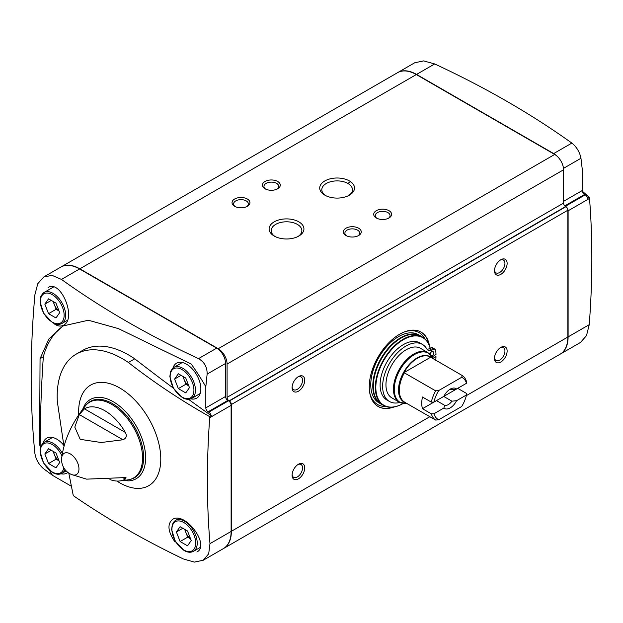 <?xml version="1.0" encoding="UTF-8"?>
<svg xmlns="http://www.w3.org/2000/svg" width="623" height="623" viewBox="0 0 623 623"><rect width="100%" height="100%" fill="white"/><g stroke="black" fill="none" stroke-linecap="round" stroke-linejoin="round"><path stroke-width="0.93" d="M223.47 548.559A37.567 21.688 -120 0 0 223.595 548.489A37.567 21.688 -120 0 0 231.374 531.294L231.374 404.506A2.866 1.651 -120 0 0 229.35 401.002L229.1 400.862A2.866 1.651 -120 0 1 227.076 397.349L227.076 364.05A12.522 7.227 -120 0 0 218.221 348.716L79.837 268.817A37.567 21.688 -120 0 0 61.054 266.956A37.567 21.688 -120 0 0 60.922 267.033M227.076 397.349L563.55 203.09L563.55 169.791A12.522 7.227 -120 0 0 554.696 154.449L416.312 74.558A37.567 21.688 -120 0 0 397.529 72.696L61.054 266.956M426.95 349.176A9.306 5.373 120 0 0 429.302 348.716L430.166 348.35A39 22.514 120 0 0 399.055 342.572A39 22.514 120 0 0 375.903 389.694A39 22.514 120 0 0 403.05 403.548A39.358 22.724 120 0 1 383.48 405.441A39.358 22.724 120 0 1 377.445 373.901A39.358 22.724 120 0 1 403.151 339.224A39.358 22.724 120 0 1 422.83 337.269A39.358 22.724 120 0 1 430.236 348.319M432.175 356.878L435.999 354.534A40.433 23.339 120 0 0 435.586 350.126A2.687 1.55 120 0 0 435.056 349.262A2.687 1.55 120 0 0 433.966 349.269L431.832 350.181A9.306 5.373 120 0 1 428.04 350.212A9.306 5.373 120 0 1 426.802 348.935A32.949 19.025 120 0 0 422.41 344.426L419.886 342.962A32.949 19.025 120 0 0 386.93 361.986A32.949 19.025 120 0 0 386.93 400.036L389.461 401.5A32.949 19.025 120 0 0 399.802 402.458M430.119 354.246A3.045 1.752 120 0 0 430.882 352.875A39 22.514 120 0 0 430.828 352.291M556.331 155.571A12.522 7.227 -120 0 0 553.683 153.577L416.561 74.41A37.567 21.688 -120 0 0 397.778 72.548L414.739 62.759L423.656 60.906L434.683 63.951C485.333 87.477 531.053 113.853 571.859 143.08C576.742 147.09 579.772 152.152 580.963 158.273L582.271 169.433L582.271 190.529A3.216 1.861 -120 0 0 584.545 194.469L585.207 194.851L565.474 206.244L564.812 205.863A3.216 1.861 -120 0 1 564.57 205.707M582.334 191.199L589.311 197.382L589.514 198.441C592.699 238.648 592.613 280.732 589.241 324.684L586.484 335.672L580.472 342.448L560.326 354.082A37.567 21.688 -120 0 0 568.106 336.887L568.106 210.8A3.722 2.149 -120 0 0 565.474 206.244M55.969 467.826L59.676 462.546L55.969 452.983L48.547 448.7L44.84 453.98L48.547 463.543L55.969 467.826M55.969 317.964L59.676 312.684L55.969 303.121L48.547 298.838L44.84 304.117L48.547 313.681L55.969 317.964M187.523 545.818L191.23 540.546L187.523 530.983L180.102 526.7L176.395 531.972L180.102 541.535L187.523 545.818M185.755 392.895L189.462 387.615L185.755 378.052L178.334 373.769L174.619 379.049L178.334 388.612L185.755 392.895M49.754 470.567A153.367 88.552 -120 0 0 52.457 475.318L43.446 468.605C38.743 464.532 35.877 459.369 34.841 453.123C29.927 403.19 29.951 350.406 34.896 294.765L37.769 283.706L43.836 276.9L52.153 275.397L61.459 279.423C102.211 308.665 147.9 335.065 198.527 358.622C204.399 362.056 207.272 367.22 207.132 374.104L205.824 386.774A153.367 88.552 -120 0 0 191.238 364.073L118.471 328.633L88.365 320.238L62.861 326L48.851 339.029L40.051 358.708L39.599 445.219M48.096 287.538C60.758 279.197 76.987 318.524 63.624 325.175C60.805 326.709 57.651 326.25 54.17 323.789M63.982 446.465L57.355 401.788A92.126 53.189 60 0 1 76.263 354.09A92.126 53.189 60 0 1 128.393 362.485C153.772 382.327 180.849 400.363 209.616 416.6L209.71 417.721C206.525 461.612 206.618 503.579 209.982 543.645L208.697 553.785L203.191 560.272L194.329 562.094L183.419 558.979C143.64 539.907 107.148 518.943 73.958 496.095L73.265 495.519L68.779 473.059M175.125 542.15C167.883 531.676 167.042 524.083 172.602 519.364C185.086 511.078 210.504 545.257 196.915 552.001M585.207 194.851A3.722 2.149 -120 0 1 587.691 198.324L589.311 197.382M188.528 399.304A1991.653 1149.887 -120 0 0 211.244 415.666A3.722 2.149 -120 0 0 208.76 412.192L208.098 411.811A3.216 1.861 -120 0 1 205.824 407.87L205.824 386.774M205.824 407.87L225.557 396.477L225.557 363.466A12.522 7.227 -120 0 0 216.703 348.132L79.58 268.965A37.567 21.688 -120 0 0 60.797 267.103L43.836 276.9M225.557 396.477A3.216 1.861 -120 0 0 227.831 400.418L228.493 400.799A3.722 2.149 -120 0 1 231.125 405.355L231.125 531.442A37.567 21.688 -120 0 1 223.338 548.637L203.191 560.272M71.388 486.368A3.216 1.861 -120 0 0 70.726 485.87L52.457 475.318M388.986 210.683A8.948 5.163 180 0 1 388.986 217.988A8.948 5.163 180 0 1 376.339 217.988A8.948 5.163 180 0 1 376.339 210.683A8.948 5.163 180 0 1 388.986 210.683M358.63 228.213A8.948 5.163 180 0 1 358.63 235.517A8.948 5.163 180 0 1 345.975 235.517A8.948 5.163 180 0 1 345.975 228.213A8.948 5.163 180 0 1 358.63 228.213M277.671 181.472A8.948 5.163 180 0 1 277.671 188.777A8.948 5.163 180 0 1 265.024 188.777A8.948 5.163 180 0 1 265.024 181.472A8.948 5.163 180 0 1 277.671 181.472M247.315 199.002A8.948 5.163 180 0 1 247.315 206.306A8.948 5.163 180 0 1 234.661 206.306A8.948 5.163 180 0 1 234.661 199.002A8.948 5.163 180 0 1 247.315 199.002M324.817 195.147A17.405 10.046 0 0 0 349.433 195.147A17.405 10.046 0 0 0 349.433 180.943A17.405 10.046 0 0 0 324.817 180.943A17.405 10.046 0 0 0 324.817 195.147L324.817 195.147M274.221 236.047A17.405 10.046 0 0 0 298.83 236.047A17.405 10.046 0 0 0 298.83 221.835A17.405 10.046 0 0 0 274.221 221.835A17.405 10.046 0 0 0 274.221 236.047L274.221 236.047M223.595 548.489L560.069 354.23A37.567 21.688 -120 0 0 567.849 337.027L567.849 210.247A2.866 1.651 -120 0 0 565.824 206.743L565.575 206.595A2.866 1.651 -120 0 1 563.55 203.09M500.806 362.01A8.948 5.163 -60 0 1 494.483 358.357A8.948 5.163 -60 0 1 500.806 347.4A8.948 5.163 -60 0 1 507.13 351.053A8.948 5.163 -60 0 1 500.806 362.01M298.417 478.853A8.948 5.163 -60 0 1 292.094 475.209A8.948 5.163 -60 0 1 298.417 464.252A8.948 5.163 -60 0 1 304.74 467.904A8.948 5.163 -60 0 1 298.417 478.853M298.417 391.221A8.948 5.163 -60 0 1 292.094 387.568A8.948 5.163 -60 0 1 298.417 376.611A8.948 5.163 -60 0 1 304.74 380.264A8.948 5.163 -60 0 1 298.417 391.221M500.806 274.369A8.948 5.163 -60 0 1 494.483 270.717A8.948 5.163 -60 0 1 500.806 259.76A8.948 5.163 -60 0 1 507.13 263.412A8.948 5.163 -60 0 1 500.806 274.369M394.086 406.967A42.932 24.788 -60 0 1 378.145 406.492A42.932 24.788 -60 0 1 378.145 356.917A42.932 24.788 -60 0 1 421.078 332.129A42.932 24.788 -60 0 1 429.465 345.695M211.244 415.666L209.616 416.6M71.528 474.524L86.574 479.142L122.941 477.67L126.041 477.685L125.34 479.087A40.666 23.479 60 0 1 119.281 481.003L128.416 479.811A43.789 25.286 -120 0 0 133.478 427.433A43.789 25.286 -120 0 0 85.592 405.635C72.237 422.176 64.278 439.48 61.724 457.539A12.25 7.071 -120 0 0 61.716 457.586A16.097 16.097 0 0 0 71.489 474.508A12.25 7.071 -120 0 0 71.528 474.524A12.25 7.071 -120 0 0 78.95 468.434A12.25 7.071 -120 0 0 70.71 454.159A12.25 7.071 -120 0 0 61.724 457.539M119.281 481.003A40.666 23.479 60 0 1 109.936 479.554M125.34 432.424C127.147 435.905 126.344 438.358 122.941 439.768L79.292 414.568L84.424 408.805A40.666 23.479 60 0 1 125.34 432.424L84.424 408.805M79.292 414.568L74.799 427.121L80.211 439.347L101.183 442.509L122.941 439.768M173.396 388.168A1991.653 1149.887 -120 0 1 134.732 358.825L128.393 362.485M60.968 473.784A20.17 11.642 -120 0 0 66.957 473.059A20.17 11.642 -120 0 0 67.868 472.413M63.787 445.297A20.17 11.642 -120 0 0 46.795 438.133A20.17 11.642 -120 0 0 43.174 442.953M190.755 398.852A20.17 11.642 -120 0 0 196.743 398.128A20.17 11.642 -120 0 0 196.681 374.882A20.17 11.642 -120 0 0 176.574 363.201A20.17 11.642 -120 0 0 172.953 368.022M134.732 358.825A92.126 53.189 -120 0 0 82.594 350.43L76.263 354.09M64.519 325.089A124.826 72.073 -120 0 0 43.33 356.815A1565.178 903.662 -120 0 0 40.121 449.526M43.33 356.815L40.051 358.708M174.619 379.049L181.052 375.334M178.334 388.612L185.919 384.227L188.792 385.886M182.882 376.393L185.919 384.227M183.31 376.642A9.088 5.249 -120 0 0 184.065 379.446A9.088 5.249 -120 0 0 188.753 385.793M176.395 531.972L182.819 528.265M180.102 541.535L187.694 537.158L190.56 538.809M184.657 529.324L187.694 537.158M185.086 529.573A9.088 5.249 -120 0 0 185.841 532.377A9.088 5.249 -120 0 0 190.529 538.724M44.84 304.117L51.265 300.411M48.547 313.681L56.14 309.296L59.006 310.955M53.103 301.47L56.14 309.296M53.531 301.711A9.088 5.249 -120 0 0 54.287 304.515A9.088 5.249 -120 0 0 58.975 310.861M44.84 453.98L51.265 450.265M48.547 463.543L56.14 459.159L59.006 460.818M53.103 451.325L56.14 459.159M53.531 451.574A9.088 5.249 -120 0 0 54.287 454.377A9.088 5.249 -120 0 0 58.975 460.724M298.051 236.475A15.326 8.847 0 0 0 301.851 230.642A15.326 8.847 0 0 0 286.525 221.796A15.326 8.847 0 0 0 271.2 230.642A15.326 8.847 0 0 0 275 236.475M348.646 195.575A15.326 8.847 0 0 0 352.447 189.742A15.326 8.847 0 0 0 337.121 180.896A15.326 8.847 0 0 0 321.803 189.742A15.326 8.847 0 0 0 325.603 195.575M235.26 206.618A7.398 4.268 180 0 1 233.594 203.916A7.398 4.268 180 0 1 238.157 199.975A7.398 4.268 180 0 1 246.217 200.894A7.398 4.268 180 0 1 248.382 203.916A7.398 4.268 180 0 1 246.716 206.618M265.624 189.088A7.398 4.268 180 0 1 263.95 186.386A7.398 4.268 180 0 1 268.513 182.446A7.398 4.268 180 0 1 276.573 183.372A7.398 4.268 180 0 1 278.746 186.386A7.398 4.268 180 0 1 277.071 189.088M346.575 235.829A7.398 4.268 180 0 1 344.908 233.127A7.398 4.268 180 0 1 349.472 229.186A7.398 4.268 180 0 1 357.532 230.113A7.398 4.268 180 0 1 359.697 233.127A7.398 4.268 180 0 1 358.03 235.829M376.938 218.307A7.398 4.268 180 0 1 375.264 215.605A7.398 4.268 180 0 1 379.835 211.656A7.398 4.268 180 0 1 387.888 212.583A7.398 4.268 180 0 1 390.06 215.605A7.398 4.268 180 0 1 388.386 218.307M398.471 336.669A39 22.514 120 0 0 398.346 336.739L398.346 336.739A39 22.514 120 0 0 370.771 384.5A39 22.514 120 0 0 370.771 384.648M420.556 335.961A39.358 22.724 120 0 0 420.299 335.813A39.358 22.724 120 0 0 400.628 337.759A39.358 22.724 120 0 0 374.914 372.437A39.358 22.724 120 0 0 380.949 403.977A39.358 22.724 120 0 0 381.198 404.117M401.002 338.125A39 22.514 120 0 0 400.877 338.196L400.877 338.196A39 22.514 120 0 0 373.302 385.964A39 22.514 120 0 0 373.302 386.104M420.299 335.813L418.274 334.644A39.358 22.724 120 0 0 398.603 336.591L398.603 336.591A39.358 22.724 120 0 0 370.771 384.796A39.358 22.724 120 0 0 378.924 402.808L380.949 403.977M430.898 352.82A39.358 22.724 120 0 0 430.851 352.268M422.83 337.269L420.805 336.101A39.358 22.724 120 0 0 401.126 338.055L401.126 338.055A39.358 22.724 120 0 0 373.302 386.252A39.358 22.724 120 0 0 381.455 404.272L383.48 405.441M444.697 405.355A8.8 5.077 -60 0 0 448.311 404.607A8.8 5.077 -60 0 0 451.932 401.181L456.558 400.698A11.479 6.627 -60 0 1 443.864 408.026L444.697 405.355L436.474 400.612L422.464 408.704A25.94 14.975 120 0 1 422.464 397.015L431.318 402.131L433.904 402.1A24.149 13.94 -60 0 1 438.74 390.535L461.682 377.289A24.149 13.94 -60 0 1 466.518 383.262L466.572 381.774A25.94 14.975 -60 0 0 462.227 375.521L430.664 357.22L403.977 372.632A26.002 15.014 -60 0 1 430.664 357.22L430.945 357.454M449.199 389.803A8.8 5.077 -60 0 1 451.932 389.5L456.558 389.017A11.479 6.627 -60 0 0 450.211 389.149A11.479 6.627 -60 0 0 443.864 396.345L433.904 402.1M451.932 401.181L443.708 396.43L457.718 388.347L466.572 393.456L466.518 394.951A24.149 13.94 -60 0 1 461.682 406.508L438.74 419.754L435.664 420.066A25.94 14.975 -60 0 1 431.318 413.812L422.464 408.704M444.176 395.737A8.8 5.077 120 0 0 444.783 394.694M438.74 419.754A24.149 13.94 -60 0 1 433.904 413.781L431.318 413.812M433.904 413.781L443.864 408.026M456.558 400.698L466.518 394.951M466.518 383.262L456.558 389.017M431.318 402.131A25.94 14.975 -60 0 1 435.664 390.855L438.74 390.535M461.682 377.289L462.227 375.521M435.664 390.855L403.977 372.632M435.664 420.066L403.977 401.843A26.002 15.014 -60 0 0 405.332 402.551M391.883 397.895A28.619 16.525 -60 0 1 391.883 364.844A28.619 16.525 -60 0 1 420.502 348.319L428.009 352.657A28.619 16.525 -60 0 0 399.382 369.182A28.619 16.525 -60 0 0 399.382 402.232L391.883 397.895M435.75 360.234A40.433 23.339 120 0 0 435.999 356.675L432.923 358.342M435.999 356.675L434.2 355.632M435.056 349.262L432.526 347.805A2.687 1.55 120 0 0 431.435 347.813L430.166 348.35M430.882 352.875A3.045 1.752 120 0 0 431.093 352.057M422.41 344.426A32.949 19.025 120 0 0 389.461 363.45A32.949 19.025 120 0 0 389.461 401.5M431.918 356.457A3.045 1.752 120 0 0 433.406 354.331A3.045 1.752 120 0 0 433.032 351.613A3.045 1.752 120 0 0 429.73 353.887M500.23 260.126A7.398 4.268 -60 0 1 503.407 260.032A7.398 4.268 -60 0 1 504.544 265.959A7.398 4.268 -60 0 1 499.716 272.469A7.398 4.268 -60 0 1 496.017 272.835A7.398 4.268 -60 0 1 494.506 270.039M297.841 376.977A7.398 4.268 -60 0 1 301.018 376.876A7.398 4.268 -60 0 1 302.155 382.802A7.398 4.268 -60 0 1 297.319 389.32A7.398 4.268 -60 0 1 293.62 389.687A7.398 4.268 -60 0 1 292.117 386.891M297.841 464.61A7.398 4.268 -60 0 1 301.018 464.517A7.398 4.268 -60 0 1 302.155 470.443A7.398 4.268 -60 0 1 297.319 476.961A7.398 4.268 -60 0 1 293.62 477.327A7.398 4.268 -60 0 1 292.117 474.531M500.23 347.766A7.398 4.268 -60 0 1 503.407 347.665A7.398 4.268 -60 0 1 504.544 353.591A7.398 4.268 -60 0 1 499.716 360.11A7.398 4.268 -60 0 1 496.017 360.476A7.398 4.268 -60 0 1 494.506 357.68M79.837 268.817L416.312 74.558M347.798 183.396L350.671 181.737M61.957 455.919A16.813 9.711 -120 0 0 41.694 445.858A16.813 9.711 -120 0 0 52.262 471.993A16.813 9.711 -120 0 0 63.873 467.92M52.262 322.13A16.813 9.711 -120 0 0 62.557 307.482A16.813 9.711 -120 0 0 41.959 295.59A16.813 9.711 -120 0 0 52.262 322.13M183.816 549.992A16.813 9.711 -120 0 0 194.111 535.336A16.813 9.711 -120 0 0 173.513 523.452A16.813 9.711 -120 0 0 183.816 549.992M182.041 397.061A16.813 9.711 -120 0 0 192.336 382.413A16.813 9.711 -120 0 0 171.746 370.521A16.813 9.711 -120 0 0 182.041 397.061M116.867 481.049A58.079 33.533 -120 0 0 119.717 482.809A58.079 33.533 -120 0 0 160.742 461.277A58.079 33.533 -120 0 0 123.541 390.372A58.079 33.533 -120 0 0 78.732 414.778M589.514 198.441L568.106 210.8M207.132 374.104L225.557 363.466M208.098 411.811L227.831 400.418M208.76 412.192L228.493 400.799M218.221 348.716L554.696 154.449M231.374 531.294L429.847 416.709M466.354 395.628L567.849 337.027M231.374 404.506L567.849 210.247M229.35 401.002L565.824 206.743M229.1 400.862L565.575 206.595M227.076 364.05L563.55 169.791M198.527 358.622L216.703 348.132M61.459 279.423L79.58 268.965M209.71 417.721L231.125 405.355M209.982 543.645L231.125 531.442M130.152 479.414A44.077 25.45 -120 0 0 134.506 426.841A44.077 25.45 -120 0 0 86.799 404.327M123.666 480.52L128.478 480.87A45.767 26.423 -120 0 0 136.149 425.891A45.767 26.423 -120 0 0 84.705 405.051L82.602 409.397M434.683 63.951L416.561 74.41M571.859 143.08L553.683 153.577M580.963 158.273L563.472 168.374M582.271 190.529L563.55 201.338M584.545 194.469L564.812 205.863M589.241 324.684L568.106 336.887M193.519 551.316A17.888 10.326 -120 0 0 193.519 530.656A17.888 10.326 -120 0 0 175.624 520.33L174.175 521.459L172.314 524.519L171.621 529.605L175.188 541.13L184.034 550.483C187.616 552.5 190.778 552.78 193.519 551.316L200.131 547.492M191.744 398.385A17.888 10.326 -120 0 0 191.744 377.725A17.888 10.326 -120 0 0 173.856 367.399L172.407 368.528L170.538 371.596L169.845 376.674L173.412 388.199L182.266 397.552C185.849 399.577 189.003 399.849 191.744 398.385L200.193 393.502M66.163 470.895L61.965 473.316A17.888 10.326 -120 0 0 64.963 469.524M62.386 453.419A17.888 10.326 -120 0 0 44.069 442.33L42.621 443.459L40.76 446.527L40.067 451.605L43.633 463.13L52.48 472.483C56.062 474.508 59.224 474.781 61.965 473.316M61.965 323.454A17.888 10.326 -120 0 0 61.965 302.801A17.888 10.326 -120 0 0 44.069 292.467L42.621 293.597L40.76 296.665L40.067 301.742L43.633 313.268L52.48 322.621C56.062 324.645 59.224 324.926 61.965 323.454L67.346 320.347M392.887 407.146A42.932 24.788 -60 0 1 378.021 406.414M420.953 332.059A42.932 24.788 -60 0 1 429.021 344.566M385.699 406.461A41.5 23.962 -60 0 1 369.641 392.186M404.436 331.911A41.5 23.962 -60 0 1 424.831 338.686M404.382 402.006A25.94 14.975 -60 0 1 404.382 372.795M405.861 402.855A26.182 15.116 -60 0 1 403.938 371.806A26.182 15.116 -60 0 1 431.786 357.945M407.13 403.595A28.385 16.385 -60 0 1 400.137 369.61A28.385 16.385 -60 0 1 433.063 358.677M433.966 349.269L431.435 347.813M431.832 350.181L429.302 348.716M125.34 479.087L122.895 477.677M178.669 518.577L175.624 520.33M182.305 362.524L173.856 367.399M52.527 437.455L44.069 442.33M53.523 287.016L44.069 292.467M407.169 403.587L399.382 402.232M433.078 358.716L428.009 352.657"/></g></svg>
